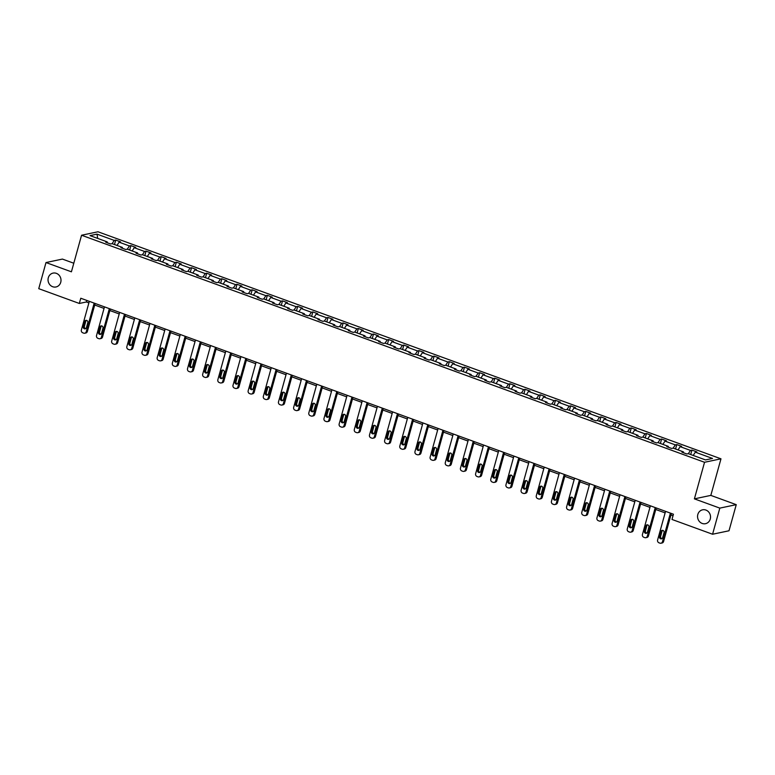 <?xml version="1.0" encoding="UTF-8"?>
<svg xmlns="http://www.w3.org/2000/svg" width="775" height="775" viewBox="0 0 775 775"><rect width="100%" height="100%" fill="white"/><g stroke="black" fill="none" stroke-linecap="round" stroke-linejoin="round"><path stroke-width="1.16" d="M60.741 282.303A7.091 6.462 78.1 0 1 55.984 286.973A7.091 6.462 78.1 0 1 48.302 277.77A7.091 6.462 78.1 0 1 53.058 273.1A7.091 6.462 78.1 0 1 60.741 282.303M710.268 519.018A7.091 6.462 78.1 0 1 705.502 523.687A7.091 6.462 78.1 0 1 697.82 514.484A7.091 6.462 78.1 0 1 702.586 509.814A7.091 6.462 78.1 0 1 710.268 519.018M73.79 263.229L62.426 259.082L45.996 262.551L38.75 288.668L79.331 303.461L86.374 301.979L88.892 302.899M720.973 458.819L97.989 231.773L81.559 235.242L704.543 462.278L720.973 458.819L710.83 495.39L694.4 498.858L719.82 508.119L736.25 504.661L710.83 495.39M736.25 504.661L729.004 530.778L712.574 534.237L719.82 508.119M112.123 243.67L114.225 240.405L115.717 240.095L114.487 244.532M97.708 238.419L97.02 234.137L114.225 240.405M116.986 245.443L119.088 242.178L120.58 241.858L115.717 240.095M119.088 242.178L129.396 245.927L130.878 245.617L129.648 250.063M132.147 250.964L134.249 247.7L135.741 247.39L130.878 245.617M134.249 247.7L144.557 251.458L146.049 251.139L144.818 255.585M147.308 256.496L149.42 253.231L150.902 252.912L146.049 251.139M149.42 253.231L159.718 256.98L161.21 256.67L159.979 261.107M162.479 262.018L164.581 258.753L166.073 258.443L161.21 256.67M164.581 258.753L174.888 262.512L176.371 262.192L175.14 266.639M177.64 267.549L179.742 264.285L181.234 263.965L176.371 262.192M179.742 264.285L190.049 268.034L191.541 267.724L190.301 272.161M192.801 273.071L194.912 269.807L196.395 269.497L191.541 267.724M194.912 269.807L205.21 273.565L206.702 273.246L205.472 277.692M207.971 278.603L210.073 275.328L211.565 275.018L206.702 273.246M210.073 275.328L220.381 279.087L221.863 278.777L220.633 283.214M223.132 284.125L225.234 280.86L226.726 280.55L221.863 278.777M225.234 280.86L235.542 284.619L237.024 284.299L235.794 288.746M238.293 289.656L240.405 286.382L241.887 286.072L237.024 284.299M240.405 286.382L250.703 290.141L252.195 289.831L250.964 294.267M253.454 295.178L255.566 291.913L257.058 291.603L252.195 289.831M255.566 291.913L265.873 295.662L267.356 295.353L266.125 299.799M268.625 300.71L270.727 297.435L272.219 297.125L267.356 295.353M270.727 297.435L281.034 301.194L282.517 300.884L281.286 305.321M283.786 306.232L285.897 302.967L287.38 302.647L282.517 300.884M285.897 302.967L296.195 306.716L297.687 306.406L296.457 310.853M298.947 311.763L301.058 308.489L302.541 308.179L297.687 306.406M301.058 308.489L311.356 312.248L312.848 311.938L311.618 316.374M314.117 317.285L316.219 314.02L317.711 313.701L312.848 311.938M316.219 314.02L326.527 317.769L328.009 317.459L326.779 321.906M329.278 322.807L331.38 319.542L332.872 319.232L328.009 317.459M331.38 319.542L341.688 323.301L343.18 322.981L341.94 327.428M344.439 328.338L346.551 325.074L348.033 324.754L343.18 322.981M346.551 325.074L356.849 328.823L358.341 328.513L357.11 332.95M359.61 333.86L361.712 330.596L363.204 330.286L358.341 328.513M361.712 330.596L372.019 334.354L373.502 334.035L372.271 338.481M374.771 339.392L376.873 336.127L378.365 335.808L373.502 334.035M376.873 336.127L387.18 339.876L388.672 339.566L387.432 344.003M389.932 344.914L392.043 341.649L393.526 341.339L388.672 339.566M392.043 341.649L402.341 345.408L403.833 345.088L402.603 349.535M405.093 350.445L407.204 347.181L408.696 346.861L403.833 345.088M407.204 347.181L417.512 350.93L418.994 350.62L417.764 355.057M420.263 355.967L422.365 352.702L423.857 352.392L418.994 350.62M422.365 352.702L432.673 356.461L434.155 356.142L432.925 360.588M435.424 361.499L437.536 358.224L439.018 357.914L434.155 356.142M437.536 358.224L447.834 361.983L449.326 361.673L448.095 366.11M450.585 367.021L452.697 363.756L454.179 363.446L449.326 361.673M452.697 363.756L462.995 367.515L464.487 367.195L463.256 371.642M465.756 372.552L467.858 369.278L469.35 368.968L464.487 367.195M467.858 369.278L478.165 373.037L479.647 372.727L478.417 377.163M480.917 378.074L483.019 374.809L484.511 374.49L479.647 372.727M483.019 374.809L493.326 378.558L494.818 378.248L493.588 382.695M496.078 383.606L498.189 380.331L499.672 380.021L494.818 378.248M498.189 380.331L508.487 384.09L509.979 383.78L508.749 388.217M511.248 389.127L513.35 385.863L514.842 385.543L509.979 383.78M513.35 385.863L523.658 389.612L525.14 389.302L523.91 393.748M526.409 394.659L528.511 391.385L530.003 391.075L525.14 389.302M528.511 391.385L538.819 395.143L540.311 394.833L539.071 399.27M541.57 400.181L543.682 396.916L545.164 396.597L540.311 394.833M543.682 396.916L553.98 400.665L555.472 400.355L554.241 404.802M556.741 405.703L558.843 402.438L560.335 402.128L555.472 400.355M558.843 402.438L569.15 406.197L570.632 405.877L569.402 410.324M571.902 411.234L574.004 407.97L575.496 407.65L570.632 405.877M574.004 407.97L584.311 411.719L585.803 411.409L584.563 415.846M587.062 416.756L589.174 413.492L590.657 413.182L585.803 411.409M589.174 413.492L599.472 417.25L600.964 416.931L599.734 421.377M602.223 422.288L604.335 419.023L605.827 418.703L600.964 416.931M604.335 419.023L614.643 422.772L616.125 422.462L614.895 426.899M617.394 427.81L619.496 424.545L620.988 424.235L616.125 422.462M619.496 424.545L629.804 428.304L631.286 427.984L630.056 432.431M632.555 433.341L634.667 430.067L636.149 429.757L631.286 427.984M634.667 430.067L644.965 433.826L646.457 433.516L645.226 437.952M647.716 438.863L649.828 435.598L651.31 435.288L646.457 433.516M649.828 435.598L660.126 439.357L661.618 439.037L660.387 443.484M662.887 444.395L664.989 441.12L666.481 440.81L661.618 439.037M664.989 441.12L675.296 444.879L676.778 444.569L675.548 449.006M678.048 449.917L680.15 446.652L681.642 446.342L676.778 444.569M680.15 446.652L690.457 450.401L691.949 450.091L690.709 454.537M693.208 455.448L695.32 452.174L696.803 451.864L691.949 450.091M695.32 452.174L712.525 458.451L705.502 459.924L688.297 453.656L686.815 453.966L681.952 452.193L683.443 451.883L673.136 448.124L671.644 448.444L666.791 446.671L668.273 446.361L657.975 442.603L656.483 442.912L651.62 441.14L653.112 440.83L642.804 437.071L641.322 437.391L636.459 435.618L637.951 435.308L627.643 431.549L626.152 431.859L621.298 430.096L622.78 429.776L612.482 426.027L610.991 426.337L606.127 424.564L607.619 424.254L597.312 420.496L595.83 420.806L590.967 419.043L592.458 418.723L582.151 414.974L580.669 415.284L575.806 413.511L577.288 413.201L566.99 409.442L565.498 409.762L560.645 407.989L562.127 407.669L551.829 403.92L550.337 404.23L545.474 402.457L546.966 402.147L536.658 398.389L535.176 398.708L530.313 396.936L531.805 396.616L521.498 392.867L520.006 393.177L515.152 391.404L516.634 391.094L506.337 387.335L504.845 387.655L499.982 385.882L501.473 385.562L491.166 381.813L489.684 382.123L484.821 380.351L486.312 380.041L476.005 376.282L474.513 376.602L469.66 374.829L471.142 374.519L460.844 370.76L459.352 371.07L454.489 369.297L455.981 368.987L445.673 365.228L444.191 365.548L439.328 363.775L440.82 363.465L430.512 359.707L429.03 360.017L424.167 358.244L425.649 357.934L415.352 354.185L413.86 354.495L409.006 352.722L410.488 352.412L400.191 348.653L398.699 348.963L393.836 347.2L395.327 346.88L385.02 343.131L383.538 343.441L378.675 341.668L380.167 341.358L369.859 337.6L368.367 337.91L363.514 336.147L364.996 335.827L354.698 332.078L353.206 332.388L348.343 330.615L349.835 330.305L339.528 326.546L338.045 326.866L333.182 325.093L334.674 324.773L324.367 321.024L322.875 321.334L318.021 319.562L319.503 319.252L309.206 315.493L307.714 315.812L302.851 314.04L304.343 313.72L294.035 309.971L292.553 310.281L287.69 308.508L289.182 308.198L278.874 304.439L277.382 304.759L272.529 302.986L274.011 302.667L263.713 298.918L262.221 299.228L257.358 297.455L258.85 297.145L248.542 293.386L247.06 293.706L242.197 291.933L243.689 291.623L233.382 287.864L231.899 288.174L227.036 286.401L228.518 286.091L218.221 282.332L216.729 282.652L211.875 280.879L213.358 280.569L203.06 276.811L201.568 277.121L196.705 275.358L198.197 275.038L187.889 271.289L186.407 271.599L181.544 269.826L183.036 269.516L172.728 265.757L171.236 266.067L166.383 264.304L167.865 263.984L157.567 260.235L156.075 260.545L151.212 258.772L152.704 258.463L142.397 254.704L140.914 255.023L136.051 253.251L137.543 252.931L127.236 249.182L125.744 249.492L120.89 247.719L122.372 247.409L112.075 243.65L110.583 243.97L105.72 242.197L107.212 241.877L90.007 235.61L97.02 234.137M712.574 534.237L671.993 519.453L673.436 514.222L80.784 298.239L79.331 303.461M122.528 248.32L122.372 247.409M127.284 249.201L129.396 245.927M137.688 253.842L137.543 252.931M142.455 254.723L144.557 251.458M152.849 259.373L152.704 258.463M157.616 260.255L159.718 256.98M168.01 264.895L167.865 263.984M172.777 265.777L174.888 262.512M183.181 270.427L183.036 269.516M187.947 271.298L190.049 268.034M198.342 275.948L198.197 275.038M203.108 276.83L205.21 273.565M213.503 281.48L213.358 280.569M218.269 282.352L220.381 279.087M228.673 287.002L228.518 286.091M233.43 287.883L235.542 284.619M243.834 292.524L243.689 291.623M248.601 293.405L250.703 290.141M258.995 298.055L258.85 297.145M263.762 298.937L265.873 295.662M274.166 303.577L274.011 302.667M278.923 304.459L281.034 301.194M289.327 309.109L289.182 308.198M294.093 309.99L296.195 306.716M304.488 314.631L304.343 313.72M309.254 315.512L311.356 312.248M319.658 320.162L319.503 319.252M324.415 321.044L326.527 317.769M334.819 325.684L334.674 324.773M339.586 326.566L341.688 323.301M349.98 331.216L349.835 330.305M354.747 332.097L356.849 328.823M365.141 336.738L364.996 335.827M369.907 337.619L372.019 334.354M380.312 342.269L380.167 341.358M385.068 343.151L387.18 339.876M395.473 347.791L395.327 346.88M400.239 348.673L402.341 345.408M410.634 353.323L410.488 352.412M415.4 354.194L417.512 350.93M425.804 358.844L425.649 357.934M430.561 359.726L432.673 356.461M440.965 364.366L440.82 363.465M445.732 365.248L447.834 361.983M456.126 369.898L455.981 368.987M460.892 370.779L462.995 367.515M471.297 375.42L471.142 374.519M476.053 376.301L478.165 373.037M486.458 380.951L486.312 380.041M491.224 381.833L493.326 378.558M501.619 386.473L501.473 385.562M506.385 387.355L508.487 384.09M516.78 392.005L516.634 391.094M521.546 392.886L523.658 389.612M531.95 397.527L531.805 396.616M536.717 398.408L538.819 395.143M547.111 403.058L546.966 402.147M551.877 403.94L553.98 400.665M562.272 408.58L562.127 407.669M567.038 409.462L569.15 406.197M577.443 414.112L577.288 413.201M582.199 414.993L584.311 411.719M592.604 419.633L592.458 418.723M597.37 420.515L599.472 417.25M607.765 425.165L607.619 424.254M612.531 426.037L614.643 422.772M622.935 430.687L622.78 429.776M627.692 431.568L629.804 428.304M638.096 436.218L637.951 435.308M642.863 437.09L644.965 433.826M653.257 441.74L653.112 440.83M658.023 442.622L660.126 439.357M668.428 447.262L668.273 446.361M673.184 448.144L675.296 444.879M683.589 452.794L683.443 451.883M688.355 453.675L690.457 450.401M45.996 262.551L71.416 271.812L81.559 235.242M694.4 498.858L704.543 462.278M94.695 305.011L104.053 308.421M109.866 310.543L119.214 313.952M125.027 316.064L134.385 319.474M140.188 321.596L149.546 325.006M155.358 327.118L164.707 330.528M170.519 332.649L179.877 336.05M185.68 338.171L195.038 341.581M200.851 343.693L210.199 347.103M216.012 349.225L225.36 352.635M231.173 354.747L240.531 358.157M246.343 360.278L255.692 363.688M261.504 365.8L270.853 369.21M276.665 371.332L286.023 374.742M291.826 376.853L301.184 380.263M306.997 382.385L316.345 385.795M322.158 387.907L331.516 391.317M337.319 393.438L346.677 396.848M352.489 398.96L361.838 402.37M367.65 404.492L377.008 407.892M382.811 410.014L392.169 413.424M397.982 415.545L407.33 418.946M413.143 421.067L422.491 424.477M428.304 426.589L437.662 429.999M443.465 432.121L452.823 435.531M458.635 437.642L467.984 441.052M473.796 443.174L483.154 446.584M488.957 448.696L498.315 452.106M504.128 454.228L513.476 457.637M519.289 459.749L528.647 463.159M534.45 465.281L543.808 468.691M549.62 470.803L558.969 474.213M564.781 476.334L574.13 479.744M579.942 481.856L589.3 485.266M595.113 487.388L604.461 490.788M610.274 492.91L619.622 496.32M625.435 498.432L634.793 501.842M640.596 503.963L649.954 507.373M655.766 509.485L665.115 512.895M670.927 515.017L673.01 515.772M86.8 300.429L86.374 301.979M107.357 242.788L107.212 241.877M670.404 513.118L662.46 541.764A2.218 2.025 -101.9 0 1 659.942 543.149L658.973 542.791A2.218 2.025 -101.9 0 1 657.607 539.991L665.551 511.355M660.978 543.227L662.083 542.984A2.218 2.025 78.1 0 0 663.574 541.531L671.353 513.467M662.635 537.685A1.773 1.618 78.1 0 1 661.443 538.848A1.773 1.618 78.1 0 1 659.525 536.552L660.91 531.534A1.773 1.618 78.1 0 1 662.102 530.371A1.773 1.618 78.1 0 1 664.02 532.667L662.635 537.685M661.976 538.625A1.773 1.618 78.1 0 1 660.629 536.319L662.024 531.301A1.773 1.618 78.1 0 1 662.683 530.362M655.243 507.596L647.299 536.242A2.218 2.025 -101.9 0 1 644.781 537.618L643.802 537.269A2.218 2.025 -101.9 0 1 642.436 534.469L650.38 505.823M645.817 537.695L646.922 537.462A2.218 2.025 78.1 0 0 648.413 536L656.192 507.945M647.464 532.154A1.773 1.618 78.1 0 1 646.282 533.326A1.773 1.618 78.1 0 1 644.354 531.02L645.749 526.012A1.773 1.618 78.1 0 1 646.941 524.84A1.773 1.618 78.1 0 1 648.859 527.145L647.464 532.154M646.815 533.093A1.773 1.618 78.1 0 1 645.468 530.788L646.863 525.77A1.773 1.618 78.1 0 1 647.522 524.83M640.082 502.064L632.138 530.71A2.218 2.025 -101.9 0 1 629.61 532.096L628.641 531.737A2.218 2.025 -101.9 0 1 627.275 528.938L635.219 500.301M630.647 532.173L631.761 531.931A2.218 2.025 78.1 0 0 633.243 530.478L641.032 502.413M632.303 526.632A1.773 1.618 78.1 0 1 631.112 527.794A1.773 1.618 78.1 0 1 629.193 525.498L630.588 520.48A1.773 1.618 78.1 0 1 631.78 519.318A1.773 1.618 78.1 0 1 633.698 521.614L632.303 526.632M631.644 527.572A1.773 1.618 78.1 0 1 630.308 525.266L631.693 520.248A1.773 1.618 78.1 0 1 632.352 519.308M624.912 496.542L616.968 525.188A2.218 2.025 -101.9 0 1 614.449 526.564L613.48 526.215A2.218 2.025 -101.9 0 1 612.114 523.416L620.058 494.77M615.486 526.642L616.6 526.409A2.218 2.025 78.1 0 0 618.082 524.946L625.861 496.891M617.142 521.1A1.773 1.618 78.1 0 1 615.951 522.273A1.773 1.618 78.1 0 1 614.033 519.967L615.418 514.958A1.773 1.618 78.1 0 1 616.609 513.786A1.773 1.618 78.1 0 1 618.528 516.092L617.142 521.1M616.483 522.04A1.773 1.618 78.1 0 1 615.137 519.734L616.532 514.716A1.773 1.618 78.1 0 1 617.191 513.777M609.751 491.011L601.807 519.657A2.218 2.025 -101.9 0 1 599.288 521.042L598.31 520.684A2.218 2.025 -101.9 0 1 596.944 517.884L604.887 489.248M600.325 521.12L601.429 520.887A2.218 2.025 78.1 0 0 602.921 519.424L610.7 491.36M601.981 515.578A1.773 1.618 78.1 0 1 600.79 516.741A1.773 1.618 78.1 0 1 598.862 514.445L600.257 509.427A1.773 1.618 78.1 0 1 601.448 508.264A1.773 1.618 78.1 0 1 603.367 510.56L601.981 515.578M601.322 516.518A1.773 1.618 78.1 0 1 599.976 514.212L601.371 509.194A1.773 1.618 78.1 0 1 602.03 508.255M594.59 485.489L586.646 514.135A2.218 2.025 -101.9 0 1 584.118 515.511L583.149 515.162A2.218 2.025 -101.9 0 1 581.783 512.362L589.727 483.716M585.154 515.588L586.268 515.356A2.218 2.025 78.1 0 0 587.75 513.903L595.539 485.838M586.811 510.047A1.773 1.618 78.1 0 1 585.619 511.219A1.773 1.618 78.1 0 1 583.701 508.913L585.096 503.905A1.773 1.618 78.1 0 1 586.288 502.733A1.773 1.618 78.1 0 1 588.206 505.038L586.811 510.047M586.152 510.987A1.773 1.618 78.1 0 1 584.815 508.681L586.2 503.672A1.773 1.618 78.1 0 1 586.859 502.733M579.429 479.967L571.485 508.603A2.218 2.025 -101.9 0 1 568.957 509.989L567.988 509.63A2.218 2.025 -101.9 0 1 566.622 506.831L574.566 478.194M569.993 510.066L571.107 509.834A2.218 2.025 78.1 0 0 572.589 508.371L580.378 480.306M571.65 504.525A1.773 1.618 78.1 0 1 570.458 505.688A1.773 1.618 78.1 0 1 568.54 503.392L569.925 498.373A1.773 1.618 78.1 0 1 571.117 497.211A1.773 1.618 78.1 0 1 573.045 499.507L571.65 504.525M570.991 505.465A1.773 1.618 78.1 0 1 569.644 503.159L571.039 498.141A1.773 1.618 78.1 0 1 571.698 497.201M564.258 474.436L556.314 503.082A2.218 2.025 -101.9 0 1 553.796 504.457L552.817 504.108A2.218 2.025 -101.9 0 1 551.461 501.309L559.405 472.663M554.832 504.535L555.937 504.302A2.218 2.025 78.1 0 0 557.428 502.849L565.208 474.784M556.489 499.003A1.773 1.618 78.1 0 1 555.297 500.166A1.773 1.618 78.1 0 1 553.379 497.86L554.764 492.852A1.773 1.618 78.1 0 1 555.956 491.679A1.773 1.618 78.1 0 1 557.874 493.985L556.489 499.003M555.83 499.933A1.773 1.618 78.1 0 1 554.483 497.627L555.878 492.619A1.773 1.618 78.1 0 1 556.537 491.679M549.097 468.914L541.153 497.55A2.218 2.025 -101.9 0 1 538.625 498.935L537.656 498.577A2.218 2.025 -101.9 0 1 536.29 495.777L544.234 467.141M539.662 499.013L540.776 498.78A2.218 2.025 78.1 0 0 542.268 497.317L550.047 469.253M541.318 493.472A1.773 1.618 78.1 0 1 540.127 494.634A1.773 1.618 78.1 0 1 538.208 492.338L539.603 487.32A1.773 1.618 78.1 0 1 540.795 486.157A1.773 1.618 78.1 0 1 542.713 488.453L541.318 493.472M540.659 494.411A1.773 1.618 78.1 0 1 539.322 492.106L540.708 487.088A1.773 1.618 78.1 0 1 541.367 486.148M533.936 463.382L525.993 492.028A2.218 2.025 -101.9 0 1 523.464 493.404L522.495 493.055A2.218 2.025 -101.9 0 1 521.129 490.255L529.073 461.609M524.501 493.481L525.615 493.249A2.218 2.025 78.1 0 0 527.097 491.796L534.886 463.731M526.157 487.95A1.773 1.618 78.1 0 1 524.966 489.112A1.773 1.618 78.1 0 1 523.048 486.816L524.442 481.798A1.773 1.618 78.1 0 1 525.624 480.626A1.773 1.618 78.1 0 1 527.552 482.932L526.157 487.95M525.498 488.889A1.773 1.618 78.1 0 1 524.162 486.574L525.547 481.566A1.773 1.618 78.1 0 1 526.206 480.626M518.766 457.86L510.822 486.497A2.218 2.025 -101.9 0 1 508.303 487.882L507.325 487.523A2.218 2.025 -101.9 0 1 505.968 484.724L513.912 456.088M509.34 487.959L510.444 487.727A2.218 2.025 78.1 0 0 511.936 486.264L519.715 458.199M510.996 482.418A1.773 1.618 78.1 0 1 509.805 483.59A1.773 1.618 78.1 0 1 507.887 481.285L509.272 476.267A1.773 1.618 78.1 0 1 510.463 475.104A1.773 1.618 78.1 0 1 512.382 477.4L510.996 482.418M510.337 483.358A1.773 1.618 78.1 0 1 508.991 481.052L510.386 476.034A1.773 1.618 78.1 0 1 511.045 475.094M503.605 452.329L495.661 480.975A2.218 2.025 -101.9 0 1 493.142 482.35L492.164 482.002A2.218 2.025 -101.9 0 1 490.798 479.202L498.742 450.556M494.169 482.428L495.283 482.195A2.218 2.025 78.1 0 0 496.775 480.742L504.554 452.677M495.826 476.896A1.773 1.618 78.1 0 1 494.644 478.059A1.773 1.618 78.1 0 1 492.716 475.763L494.111 470.745A1.773 1.618 78.1 0 1 495.302 469.573A1.773 1.618 78.1 0 1 497.221 471.878L495.826 476.896M495.167 477.836A1.773 1.618 78.1 0 1 493.83 475.521L495.225 470.512A1.773 1.618 78.1 0 1 495.874 469.573M488.444 446.807L480.5 475.443A2.218 2.025 -101.9 0 1 477.972 476.828L477.003 476.47A2.218 2.025 -101.9 0 1 475.637 473.68L483.581 445.034M479.008 476.906L480.122 476.673A2.218 2.025 78.1 0 0 481.604 475.211L489.393 447.156M480.665 471.365A1.773 1.618 78.1 0 1 479.473 472.537A1.773 1.618 78.1 0 1 477.555 470.231L478.95 465.213A1.773 1.618 78.1 0 1 480.132 464.051A1.773 1.618 78.1 0 1 482.06 466.347L480.665 471.365M480.006 472.304A1.773 1.618 78.1 0 1 478.669 469.999L480.054 464.981A1.773 1.618 78.1 0 1 480.713 464.041M473.273 441.275L465.329 469.921A2.218 2.025 -101.9 0 1 462.811 471.307L461.842 470.948A2.218 2.025 -101.9 0 1 460.476 468.148L468.42 439.502M463.847 471.384L464.952 471.142A2.218 2.025 78.1 0 0 466.443 469.689L474.222 441.624M465.504 465.843A1.773 1.618 78.1 0 1 464.312 467.005A1.773 1.618 78.1 0 1 462.394 464.709L463.779 459.691A1.773 1.618 78.1 0 1 464.971 458.519A1.773 1.618 78.1 0 1 466.889 460.825L465.504 465.843M464.845 466.782A1.773 1.618 78.1 0 1 463.498 464.477L464.893 459.459A1.773 1.618 78.1 0 1 465.552 458.519M458.112 435.753L450.168 464.39A2.218 2.025 -101.9 0 1 447.65 465.775L446.671 465.417A2.218 2.025 -101.9 0 1 445.305 462.627L453.249 433.981M448.686 465.853L449.791 465.62A2.218 2.025 78.1 0 0 451.282 464.157L459.062 436.102M450.343 460.311A1.773 1.618 78.1 0 1 449.151 461.483A1.773 1.618 78.1 0 1 447.223 459.178L448.618 454.16A1.773 1.618 78.1 0 1 449.81 452.997A1.773 1.618 78.1 0 1 451.728 455.303L450.343 460.311M449.684 461.251A1.773 1.618 78.1 0 1 448.338 458.945L449.733 453.927A1.773 1.618 78.1 0 1 450.391 452.988M442.951 430.222L435.007 458.868A2.218 2.025 -101.9 0 1 432.479 460.253L431.51 459.895A2.218 2.025 -101.9 0 1 430.144 457.095L438.088 428.459M433.516 460.331L434.63 460.088A2.218 2.025 78.1 0 0 436.112 458.635L443.901 430.571M435.172 454.789A1.773 1.618 78.1 0 1 433.981 455.952A1.773 1.618 78.1 0 1 432.062 453.656L433.457 448.638A1.773 1.618 78.1 0 1 434.649 447.475A1.773 1.618 78.1 0 1 436.567 449.771L435.172 454.789M434.513 455.729A1.773 1.618 78.1 0 1 433.177 453.423L434.562 448.405A1.773 1.618 78.1 0 1 435.221 447.466M427.781 424.7L419.847 453.346A2.218 2.025 -101.9 0 1 417.318 454.722L416.349 454.373A2.218 2.025 -101.9 0 1 414.983 451.573L422.927 422.927M418.355 454.799L419.469 454.567A2.218 2.025 78.1 0 0 420.951 453.104L428.73 425.049M420.011 449.258A1.773 1.618 78.1 0 1 418.82 450.43A1.773 1.618 78.1 0 1 416.902 448.124L418.287 443.116A1.773 1.618 78.1 0 1 419.478 441.944A1.773 1.618 78.1 0 1 421.397 444.249L420.011 449.258M419.353 450.198A1.773 1.618 78.1 0 1 418.006 447.892L419.401 442.874A1.773 1.618 78.1 0 1 420.06 441.934M412.62 419.168L404.676 447.814A2.218 2.025 -101.9 0 1 402.157 449.2L401.179 448.841A2.218 2.025 -101.9 0 1 399.823 446.042L407.757 417.405M403.194 449.277L404.298 449.045A2.218 2.025 78.1 0 0 405.79 447.582L413.569 419.517M404.85 443.736A1.773 1.618 78.1 0 1 403.659 444.898A1.773 1.618 78.1 0 1 401.741 442.603L403.126 437.584A1.773 1.618 78.1 0 1 404.317 436.422A1.773 1.618 78.1 0 1 406.236 438.718L404.85 443.736M404.192 444.676A1.773 1.618 78.1 0 1 402.845 442.37L404.24 437.352A1.773 1.618 78.1 0 1 404.899 436.412M397.459 413.647L389.515 442.293A2.218 2.025 -101.9 0 1 386.987 443.668L386.018 443.319A2.218 2.025 -101.9 0 1 384.652 440.52L392.596 411.874M388.023 443.746L389.137 443.513A2.218 2.025 78.1 0 0 390.629 442.05L398.408 413.995M389.68 438.204A1.773 1.618 78.1 0 1 388.488 439.377A1.773 1.618 78.1 0 1 386.57 437.071L387.965 432.062A1.773 1.618 78.1 0 1 389.157 430.89A1.773 1.618 78.1 0 1 391.075 433.196L389.68 438.204M389.021 439.144A1.773 1.618 78.1 0 1 387.684 436.838L389.069 431.82A1.773 1.618 78.1 0 1 389.728 430.89M382.298 408.125L374.354 436.761A2.218 2.025 -101.9 0 1 371.826 438.146L370.857 437.788A2.218 2.025 -101.9 0 1 369.491 434.988L377.435 406.352M372.862 438.224L373.976 437.991A2.218 2.025 78.1 0 0 375.458 436.528L383.247 408.464M374.519 432.683A1.773 1.618 78.1 0 1 373.327 433.845A1.773 1.618 78.1 0 1 371.409 431.549L372.794 426.531A1.773 1.618 78.1 0 1 373.986 425.368A1.773 1.618 78.1 0 1 375.914 427.664L374.519 432.683M373.86 433.622A1.773 1.618 78.1 0 1 372.523 431.317L373.908 426.298A1.773 1.618 78.1 0 1 374.567 425.359M367.127 402.593L359.183 431.239A2.218 2.025 -101.9 0 1 356.665 432.615L355.686 432.266A2.218 2.025 -101.9 0 1 354.33 429.466L362.274 400.82M357.701 432.692L358.806 432.46A2.218 2.025 78.1 0 0 360.298 431.007L368.077 402.942M359.358 427.151A1.773 1.618 78.1 0 1 358.166 428.323A1.773 1.618 78.1 0 1 356.248 426.017L357.633 421.009A1.773 1.618 78.1 0 1 358.825 419.837A1.773 1.618 78.1 0 1 360.743 422.142L359.358 427.151M358.699 428.091A1.773 1.618 78.1 0 1 357.353 425.785L358.748 420.777A1.773 1.618 78.1 0 1 359.406 419.837M351.966 397.071L344.022 425.707A2.218 2.025 -101.9 0 1 341.494 427.093L340.525 426.734A2.218 2.025 -101.9 0 1 339.159 423.935L347.103 395.298M342.531 427.17L343.645 426.938A2.218 2.025 78.1 0 0 345.137 425.475L352.916 397.41M344.187 421.629A1.773 1.618 78.1 0 1 343.005 422.792A1.773 1.618 78.1 0 1 341.077 420.496L342.472 415.478A1.773 1.618 78.1 0 1 343.664 414.315A1.773 1.618 78.1 0 1 345.582 416.611L344.187 421.629M343.528 422.569A1.773 1.618 78.1 0 1 342.192 420.263L343.577 415.245A1.773 1.618 78.1 0 1 344.236 414.305M336.805 391.54L328.862 420.186A2.218 2.025 -101.9 0 1 326.333 421.561L325.364 421.213A2.218 2.025 -101.9 0 1 323.998 418.413L331.942 389.767M327.37 421.639L328.484 421.406A2.218 2.025 78.1 0 0 329.966 419.953L337.755 391.888M329.026 416.107A1.773 1.618 78.1 0 1 327.835 417.27A1.773 1.618 78.1 0 1 325.917 414.974L327.312 409.956A1.773 1.618 78.1 0 1 328.493 408.783A1.773 1.618 78.1 0 1 330.421 411.089L329.026 416.107M328.368 417.047A1.773 1.618 78.1 0 1 327.031 414.732L328.416 409.723A1.773 1.618 78.1 0 1 329.075 408.783M321.635 386.018L313.691 414.654A2.218 2.025 -101.9 0 1 311.172 416.039L310.203 415.681A2.218 2.025 -101.9 0 1 308.838 412.881L316.781 384.245M312.209 416.117L313.313 415.884A2.218 2.025 78.1 0 0 314.805 414.422L322.584 386.357M313.865 410.576A1.773 1.618 78.1 0 1 312.674 411.748A1.773 1.618 78.1 0 1 310.756 409.442L312.141 404.424A1.773 1.618 78.1 0 1 313.332 403.262A1.773 1.618 78.1 0 1 315.251 405.558L313.865 410.576M313.207 411.515A1.773 1.618 78.1 0 1 311.86 409.21L313.255 404.192A1.773 1.618 78.1 0 1 313.914 403.252M306.474 380.486L298.53 409.132A2.218 2.025 -101.9 0 1 296.011 410.508L295.033 410.159A2.218 2.025 -101.9 0 1 293.667 407.359L301.611 378.713M297.048 410.585L298.152 410.353A2.218 2.025 78.1 0 0 299.644 408.9L307.423 380.835M298.695 405.054A1.773 1.618 78.1 0 1 297.513 406.216A1.773 1.618 78.1 0 1 295.585 403.92L296.98 398.902A1.773 1.618 78.1 0 1 298.172 397.73A1.773 1.618 78.1 0 1 300.09 400.036L298.695 405.054M298.046 405.993A1.773 1.618 78.1 0 1 296.699 403.678L298.094 398.67A1.773 1.618 78.1 0 1 298.753 397.73M291.313 374.964L283.369 403.601A2.218 2.025 -101.9 0 1 280.841 404.986L279.872 404.627A2.218 2.025 -101.9 0 1 278.506 401.838L286.45 373.192M281.877 405.063L282.991 404.831A2.218 2.025 78.1 0 0 284.473 403.368L292.262 375.303M283.534 399.522A1.773 1.618 78.1 0 1 282.342 400.694A1.773 1.618 78.1 0 1 280.424 398.389L281.819 393.371A1.773 1.618 78.1 0 1 283.011 392.208A1.773 1.618 78.1 0 1 284.929 394.504L283.534 399.522M282.875 400.462A1.773 1.618 78.1 0 1 281.538 398.156L282.923 393.138A1.773 1.618 78.1 0 1 283.582 392.198M276.142 369.433L268.198 398.079A2.218 2.025 -101.9 0 1 265.68 399.454L264.711 399.106A2.218 2.025 -101.9 0 1 263.345 396.306L271.289 367.66M266.716 399.532L267.83 399.299A2.218 2.025 78.1 0 0 269.312 397.846L277.092 369.782M268.373 394A1.773 1.618 78.1 0 1 267.181 395.163A1.773 1.618 78.1 0 1 265.263 392.867L266.648 387.849A1.773 1.618 78.1 0 1 267.84 386.677A1.773 1.618 78.1 0 1 269.758 388.982L268.373 394M267.714 394.94A1.773 1.618 78.1 0 1 266.368 392.634L267.762 387.616A1.773 1.618 78.1 0 1 268.421 386.677M260.981 363.911L253.037 392.547A2.218 2.025 -101.9 0 1 250.519 393.933L249.54 393.574A2.218 2.025 -101.9 0 1 248.174 390.784L256.118 362.138M251.555 394.01L252.66 393.778A2.218 2.025 78.1 0 0 254.152 392.315L261.931 364.26M253.212 388.469A1.773 1.618 78.1 0 1 252.02 389.641A1.773 1.618 78.1 0 1 250.093 387.335L251.488 382.317A1.773 1.618 78.1 0 1 252.679 381.155A1.773 1.618 78.1 0 1 254.597 383.451L253.212 388.469M252.553 389.408A1.773 1.618 78.1 0 1 251.207 387.103L252.602 382.085A1.773 1.618 78.1 0 1 253.26 381.145M245.82 358.379L237.877 387.025A2.218 2.025 -101.9 0 1 235.348 388.411L234.379 388.052A2.218 2.025 -101.9 0 1 233.013 385.252L240.957 356.616M236.385 388.488L237.499 388.246A2.218 2.025 78.1 0 0 238.981 386.793L246.77 358.728M238.041 382.947A1.773 1.618 78.1 0 1 236.85 384.109A1.773 1.618 78.1 0 1 234.932 381.813L236.327 376.795A1.773 1.618 78.1 0 1 237.518 375.633A1.773 1.618 78.1 0 1 239.436 377.929L238.041 382.947M237.382 383.887A1.773 1.618 78.1 0 1 236.046 381.581L237.431 376.563A1.773 1.618 78.1 0 1 238.09 375.623M230.65 352.858L222.716 381.503A2.218 2.025 -101.9 0 1 220.187 382.879L219.218 382.53A2.218 2.025 -101.9 0 1 217.852 379.731L225.796 351.085M221.224 382.957L222.338 382.724A2.218 2.025 78.1 0 0 223.82 381.261L231.609 353.206M222.88 377.415A1.773 1.618 78.1 0 1 221.689 378.588A1.773 1.618 78.1 0 1 219.771 376.282L221.156 371.273A1.773 1.618 78.1 0 1 222.347 370.101A1.773 1.618 78.1 0 1 224.275 372.407L222.88 377.415M222.222 378.355A1.773 1.618 78.1 0 1 220.875 376.049L222.27 371.031A1.773 1.618 78.1 0 1 222.929 370.092M215.489 347.326L207.545 375.972A2.218 2.025 -101.9 0 1 205.026 377.357L204.048 376.999A2.218 2.025 -101.9 0 1 202.692 374.199L210.626 345.563M206.063 377.435L207.167 377.192A2.218 2.025 78.1 0 0 208.659 375.739L216.438 347.675M207.719 371.893A1.773 1.618 78.1 0 1 206.528 373.056A1.773 1.618 78.1 0 1 204.61 370.76L205.995 365.742A1.773 1.618 78.1 0 1 207.187 364.579A1.773 1.618 78.1 0 1 209.105 366.875L207.719 371.893M207.061 372.833A1.773 1.618 78.1 0 1 205.714 370.528L207.109 365.509A1.773 1.618 78.1 0 1 207.768 364.57M200.328 341.804L192.384 370.45A2.218 2.025 -101.9 0 1 189.856 371.826L188.887 371.477A2.218 2.025 -101.9 0 1 187.521 368.677L195.465 340.031M190.892 371.903L192.006 371.671A2.218 2.025 78.1 0 0 193.498 370.208L201.277 342.153M192.549 366.362A1.773 1.618 78.1 0 1 191.357 367.534A1.773 1.618 78.1 0 1 189.439 365.228L190.834 360.22A1.773 1.618 78.1 0 1 192.026 359.048A1.773 1.618 78.1 0 1 193.944 361.353L192.549 366.362M191.89 367.302A1.773 1.618 78.1 0 1 190.553 364.996L191.938 359.978A1.773 1.618 78.1 0 1 192.597 359.038M185.167 336.272L177.223 364.918A2.218 2.025 -101.9 0 1 174.695 366.304L173.726 365.945A2.218 2.025 -101.9 0 1 172.36 363.146L180.304 334.509M175.731 366.381L176.845 366.149A2.218 2.025 78.1 0 0 178.328 364.686L186.116 336.621M177.388 360.84A1.773 1.618 78.1 0 1 176.196 362.002A1.773 1.618 78.1 0 1 174.278 359.707L175.673 354.688A1.773 1.618 78.1 0 1 176.855 353.526A1.773 1.618 78.1 0 1 178.783 355.822L177.388 360.84M176.729 361.78A1.773 1.618 78.1 0 1 175.392 359.474L176.778 354.456A1.773 1.618 78.1 0 1 177.436 353.516M169.996 330.751L162.053 359.397A2.218 2.025 -101.9 0 1 159.534 360.772L158.555 360.423A2.218 2.025 -101.9 0 1 157.199 357.624L165.143 328.978M160.57 360.85L161.675 360.617A2.218 2.025 78.1 0 0 163.167 359.164L170.946 331.099M162.227 355.308A1.773 1.618 78.1 0 1 161.035 356.481A1.773 1.618 78.1 0 1 159.117 354.175L160.502 349.167A1.773 1.618 78.1 0 1 161.694 347.994A1.773 1.618 78.1 0 1 163.612 350.3L162.227 355.308M161.568 356.248A1.773 1.618 78.1 0 1 160.222 353.942L161.617 348.934A1.773 1.618 78.1 0 1 162.275 347.994M154.835 325.229L146.892 353.865A2.218 2.025 -101.9 0 1 144.373 355.25L143.394 354.892A2.218 2.025 -101.9 0 1 142.028 352.092L149.972 323.456M145.4 355.328L146.514 355.095A2.218 2.025 78.1 0 0 148.006 353.632L155.785 325.568M147.056 349.787A1.773 1.618 78.1 0 1 145.874 350.949A1.773 1.618 78.1 0 1 143.947 348.653L145.342 343.635A1.773 1.618 78.1 0 1 146.533 342.472A1.773 1.618 78.1 0 1 148.451 344.768L147.056 349.787M146.398 350.726A1.773 1.618 78.1 0 1 145.061 348.421L146.456 343.403A1.773 1.618 78.1 0 1 147.105 342.463M139.674 319.697L131.731 348.343A2.218 2.025 -101.9 0 1 129.202 349.719L128.233 349.37A2.218 2.025 -101.9 0 1 126.868 346.57L134.811 317.924M130.239 349.796L131.353 349.564A2.218 2.025 78.1 0 0 132.835 348.111L140.624 320.046M131.895 344.265A1.773 1.618 78.1 0 1 130.704 345.427A1.773 1.618 78.1 0 1 128.786 343.122L130.181 338.113A1.773 1.618 78.1 0 1 131.362 336.941A1.773 1.618 78.1 0 1 133.29 339.247L131.895 344.265M131.237 345.195A1.773 1.618 78.1 0 1 129.9 342.889L131.285 337.881A1.773 1.618 78.1 0 1 131.944 336.941M124.504 314.175L116.56 342.812A2.218 2.025 -101.9 0 1 114.041 344.197L113.073 343.838A2.218 2.025 -101.9 0 1 111.707 341.039L119.65 312.403M115.078 344.274L116.182 344.042A2.218 2.025 78.1 0 0 117.674 342.579L125.453 314.514M116.734 338.733A1.773 1.618 78.1 0 1 115.543 339.896A1.773 1.618 78.1 0 1 113.625 337.6L115.01 332.582A1.773 1.618 78.1 0 1 116.202 331.419A1.773 1.618 78.1 0 1 118.12 333.715L116.734 338.733M116.076 339.673A1.773 1.618 78.1 0 1 114.729 337.367L116.124 332.349A1.773 1.618 78.1 0 1 116.783 331.409M109.343 308.644L101.399 337.29A2.218 2.025 -101.9 0 1 98.88 338.665L97.902 338.317A2.218 2.025 -101.9 0 1 96.536 335.517L104.48 306.871M99.917 338.743L101.021 338.51A2.218 2.025 78.1 0 0 102.513 337.057L110.292 308.993M101.564 333.211A1.773 1.618 78.1 0 1 100.382 334.374A1.773 1.618 78.1 0 1 98.454 332.078L99.849 327.06A1.773 1.618 78.1 0 1 101.041 325.887A1.773 1.618 78.1 0 1 102.959 328.193L101.564 333.211M100.915 334.151A1.773 1.618 78.1 0 1 99.568 331.836L100.963 326.827A1.773 1.618 78.1 0 1 101.622 325.887M94.182 303.122L86.238 331.758A2.218 2.025 -101.9 0 1 83.71 333.143L82.741 332.785A2.218 2.025 -101.9 0 1 81.375 329.985L89.319 301.349M84.746 333.221L85.86 332.988A2.218 2.025 78.1 0 0 87.343 331.526L95.131 303.461M86.403 327.68A1.773 1.618 78.1 0 1 85.211 328.852A1.773 1.618 78.1 0 1 83.293 326.546L84.688 321.528A1.773 1.618 78.1 0 1 85.88 320.366A1.773 1.618 78.1 0 1 87.798 322.662L86.403 327.68M85.744 328.619A1.773 1.618 78.1 0 1 84.407 326.314L85.793 321.296A1.773 1.618 78.1 0 1 86.451 320.356M663.574 541.531L662.46 541.764M659.525 536.552L660.629 536.319M660.91 531.534L662.024 531.301M648.413 536L647.299 536.242M644.354 531.02L645.468 530.788M645.749 526.012L646.863 525.77M633.243 530.478L632.138 530.71M629.193 525.498L630.308 525.266M630.588 520.48L631.693 520.248M618.082 524.946L616.968 525.188M614.033 519.967L615.137 519.734M615.418 514.958L616.532 514.716M602.921 519.424L601.807 519.657M598.862 514.445L599.976 514.212M600.257 509.427L601.371 509.194M587.75 513.903L586.646 514.135M583.701 508.913L584.815 508.681M585.096 503.905L586.2 503.672M572.589 508.371L571.485 508.603M568.54 503.392L569.644 503.159M569.925 498.373L571.039 498.141M557.428 502.849L556.314 503.082M553.379 497.86L554.483 497.627M554.764 492.852L555.878 492.619M542.268 497.317L541.153 497.55M538.208 492.338L539.322 492.106M539.603 487.32L540.708 487.088M527.097 491.796L525.993 492.028M523.048 486.816L524.162 486.574M524.442 481.798L525.547 481.566M511.936 486.264L510.822 486.497M507.887 481.285L508.991 481.052M509.272 476.267L510.386 476.034M496.775 480.742L495.661 480.975M492.716 475.763L493.83 475.521M494.111 470.745L495.225 470.512M481.604 475.211L480.5 475.443M477.555 470.231L478.669 469.999M478.95 465.213L480.054 464.981M466.443 469.689L465.329 469.921M462.394 464.709L463.498 464.477M463.779 459.691L464.893 459.459M451.282 464.157L450.168 464.39M447.223 459.178L448.338 458.945M448.618 454.16L449.733 453.927M436.112 458.635L435.007 458.868M432.062 453.656L433.177 453.423M433.457 448.638L434.562 448.405M420.951 453.104L419.847 453.346M416.902 448.124L418.006 447.892M418.287 443.116L419.401 442.874M405.79 447.582L404.676 447.814M401.741 442.603L402.845 442.37M403.126 437.584L404.24 437.352M390.629 442.05L389.515 442.293M386.57 437.071L387.684 436.838M387.965 432.062L389.069 431.82M375.458 436.528L374.354 436.761M371.409 431.549L372.523 431.317M372.794 426.531L373.908 426.298M360.298 431.007L359.183 431.239M356.248 426.017L357.353 425.785M357.633 421.009L358.748 420.777M345.137 425.475L344.022 425.707M341.077 420.496L342.192 420.263M342.472 415.478L343.577 415.245M329.966 419.953L328.862 420.186M325.917 414.974L327.031 414.732M327.312 409.956L328.416 409.723M314.805 414.422L313.691 414.654M310.756 409.442L311.86 409.21M312.141 404.424L313.255 404.192M299.644 408.9L298.53 409.132M295.585 403.92L296.699 403.678M296.98 398.902L298.094 398.67M284.473 403.368L283.369 403.601M280.424 398.389L281.538 398.156M281.819 393.371L282.923 393.138M269.312 397.846L268.198 398.079M265.263 392.867L266.368 392.634M266.648 387.849L267.762 387.616M254.152 392.315L253.037 392.547M250.093 387.335L251.207 387.103M251.488 382.317L252.602 382.085M238.981 386.793L237.877 387.025M234.932 381.813L236.046 381.581M236.327 376.795L237.431 376.563M223.82 381.261L222.716 381.503M219.771 376.282L220.875 376.049M221.156 371.273L222.27 371.031M208.659 375.739L207.545 375.972M204.61 370.76L205.714 370.528M205.995 365.742L207.109 365.509M193.498 370.208L192.384 370.45M189.439 365.228L190.553 364.996M190.834 360.22L191.938 359.978M178.328 364.686L177.223 364.918M174.278 359.707L175.392 359.474M175.673 354.688L176.778 354.456M163.167 359.164L162.053 359.397M159.117 354.175L160.222 353.942M160.502 349.167L161.617 348.934M148.006 353.632L146.892 353.865M143.947 348.653L145.061 348.421M145.342 343.635L146.456 343.403M132.835 348.111L131.731 348.343M128.786 343.122L129.9 342.889M130.181 338.113L131.285 337.881M117.674 342.579L116.56 342.812M113.625 337.6L114.729 337.367M115.01 332.582L116.124 332.349M102.513 337.057L101.399 337.29M98.454 332.078L99.568 331.836M99.849 327.06L100.963 326.827M87.343 331.526L86.238 331.758M83.293 326.546L84.407 326.314M84.688 321.528L85.793 321.296"/></g></svg>
